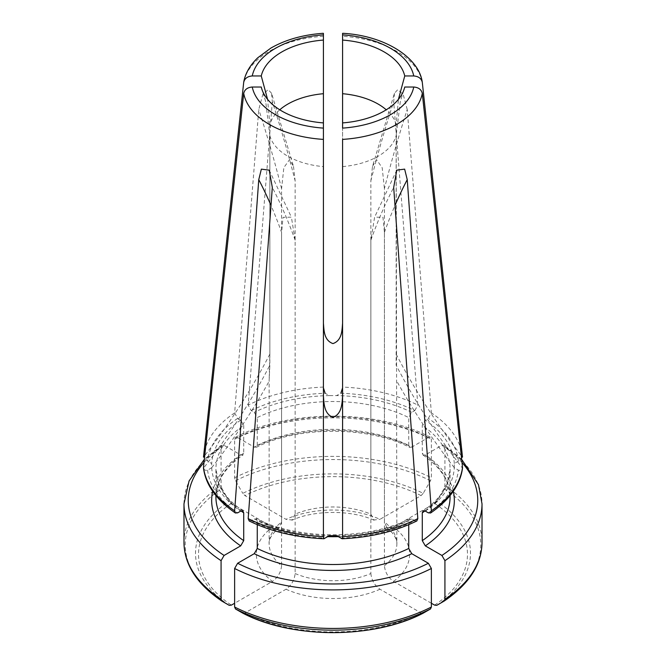 <?xml version="1.0" encoding="UTF-8"?>
<svg xmlns="http://www.w3.org/2000/svg" width="666" height="666" viewBox="0 0 666 666"><rect width="100%" height="100%" fill="white"/><g stroke="black" fill="none" stroke-linecap="round" stroke-linejoin="round"><path stroke-width="0.5" stroke-dasharray="3.33 2.5" d="M340.884 538.02A125.641 72.536 0 0 0 414.81 520.679L411.763 518.922L409.74 518.722L408.741 520.654L408.741 524.658M249.167 520.87L256.26 518.722L257.259 520.654A117.083 67.599 0 0 0 327.031 536.613M431.377 603.254L393.539 581.41C388.128 577.555 385.09 572.327 384.424 565.717L384.424 232.359L382.958 217.291L374.6 217.166L370.87 240.185A841.949 486.097 60 0 1 393.689 187.446M384.424 565.717A63.861 36.871 0 0 0 396.861 543.847A63.861 36.871 0 0 0 384.424 521.977L384.424 188.628A841.949 486.097 -60 0 1 407.234 109.549L431.36 412.887L428.355 418.398L425.308 420.154L422.286 425.374L422.286 453.188L423.118 455.02L425.308 454.92L441.908 445.338A144.763 83.575 180 0 1 461.996 462.47M386.571 527.464L392.241 532.825C395.587 537.196 397.136 540.867 396.861 543.847L396.145 124.634L398.418 99.376M462.504 457.101L458.391 461.08L454.287 463.578L454.287 467.682L458.391 470.179C460.531 470.679 461.904 470.005 462.504 468.165A841.949 687.454 180 0 1 396.145 365.184L396.145 135.689L400.283 101.715L404.745 87.021M342.582 537.395L342.582 128.113M323.418 537.171L323.418 128.113M279.753 109.798A63.861 36.871 0 0 0 269.855 124.634L269.855 354.121L269.139 380.486L269.855 365.184L269.855 135.689L265.717 101.715L261.255 87.021M407.234 109.549L403.213 94.455L397.777 89.619L394.439 93.282L372.502 166.433L370.87 180.811L370.87 514.16A63.861 36.871 0 0 0 295.13 514.16L295.13 180.811A841.949 486.097 -120 0 0 272.311 101.732L271.562 93.282L293.498 166.433L289.585 159.574L283.849 167.607L281.576 188.628L281.576 521.977A63.861 36.871 0 0 0 269.139 543.847L269.139 380.461L269.855 365.184A841.949 687.454 0 0 1 203.496 468.165C204.096 470.005 205.469 470.679 207.609 470.179L211.713 467.682L211.713 463.578L207.609 461.08L203.496 457.101M323.418 34.873L323.418 139.394M394.439 93.282L393.689 101.732L417.815 405.061A129.878 74.983 0 0 0 342.582 387.071L342.582 139.394M372.502 166.433L376.49 159.565L382.184 167.732L384.424 188.628M293.498 166.433L295.13 180.811M279.429 527.464C271.903 534.024 268.473 539.485 269.139 543.847A63.861 36.871 0 0 0 281.576 565.717L281.576 232.359A841.949 486.097 120 0 0 271.004 205.444M242.79 613.161L244.922 612.953L286.005 589.227C291.417 585.372 294.464 580.144 295.13 573.534L295.13 240.185L291.4 217.158L283.025 217.332L281.576 232.359M295.13 573.534A63.861 36.871 0 0 0 370.87 573.534L370.87 240.185M414.81 520.679L416.824 520.87M244.922 612.953A134.482 77.639 0 0 0 421.079 612.953L379.995 589.227C374.575 585.372 371.536 580.144 370.87 573.534M257.259 524.658L257.259 520.654M421.079 612.953L423.21 613.161M342.582 387.071L342.582 34.873M434.623 605.128A134.482 77.639 0 0 0 434.623 503.429L393.539 527.147L386.696 527.297L384.424 521.977M441.908 445.338L444.08 445.229L444.93 447.069L444.93 485.606L444.047 488.578L436.754 501.173A137.487 79.379 180 0 1 436.754 605.344M434.623 503.429L436.754 501.173M251.19 410.581A125.641 72.536 0 0 1 325.116 393.24L329.445 395.604L336.555 395.604L340.884 393.24A125.641 72.536 0 0 1 414.81 410.581L411.763 412.337L408.741 417.557A117.083 67.599 0 0 0 257.259 417.557L254.237 412.337L251.19 410.581L248.185 405.061L272.311 101.732M271.562 93.282L268.207 89.619L262.779 94.472L258.766 109.549L234.64 412.887A129.878 74.983 0 0 0 203.471 456.318M269.855 124.634L267.582 99.376M423.21 493.356L421.079 495.604L379.995 519.322A76.64 44.247 0 0 0 286.005 519.322L244.922 495.604L242.79 493.356A137.487 79.379 180 0 1 423.21 493.356L430.494 480.752L431.377 477.788L431.377 439.252L430.394 437.329L428.363 437.512L411.763 447.102A121.345 70.055 0 0 0 254.237 447.102L237.637 437.512A144.763 83.575 180 0 1 428.363 437.512M237.637 437.512L235.606 437.329L234.623 439.252L234.623 477.788L235.506 480.752L242.79 493.356M411.763 447.102L409.74 447.302L408.741 445.371A117.083 67.599 0 0 0 257.259 445.371L256.26 447.302L254.237 447.102M408.741 445.371L408.741 417.557M257.259 445.371L257.259 417.557M414.81 410.581L417.815 405.061M370.87 514.16L374.051 520.004L379.995 519.322M295.13 514.16L291.949 520.004L286.005 519.322M234.64 412.887L237.645 418.398L240.692 420.154L243.714 425.374A117.083 67.599 0 0 0 215.917 469.105A117.083 67.599 0 0 0 241.025 510.939M221.953 601.157A147.769 85.315 180 0 1 221.953 488.578L229.246 501.173L231.377 503.429L272.461 527.147A76.64 44.247 0 0 0 272.461 581.41L234.623 603.254M221.953 488.578L221.07 485.606L221.07 447.069L221.92 445.229L224.092 445.338L240.692 454.92A121.345 70.055 0 0 0 212.687 491.283M243.714 425.374L243.714 453.188L242.882 455.02L240.692 454.92M281.576 521.977L279.304 527.297L272.461 527.147M281.576 565.717C280.91 572.319 277.872 577.555 272.461 581.41M338.969 536.613A117.083 67.599 0 0 0 408.741 520.654M254.237 518.922A121.345 70.055 0 0 0 329.445 535.655M336.555 535.655A121.345 70.055 0 0 0 411.763 518.922M396.145 124.634A63.861 36.871 0 0 0 386.247 109.798M342.582 166.617A63.861 36.871 0 0 0 396.145 135.689M269.855 135.689A63.861 36.871 0 0 0 323.418 166.617M286.005 589.227A76.64 44.247 0 0 0 379.995 589.227M251.19 520.679A125.641 72.536 0 0 0 325.116 538.02M454.287 463.578A121.345 70.055 0 0 0 425.308 420.154M424.975 510.939A117.083 67.599 0 0 0 450.083 469.105A117.083 67.599 0 0 0 422.286 425.374M425.308 511.105A121.345 70.055 0 0 0 454.287 467.682M462.529 456.318A129.878 74.983 0 0 0 431.36 412.887M422.294 82.309A89.802 51.848 0 0 0 342.582 36.289M458.391 461.08A125.641 72.536 0 0 0 428.355 418.398M393.539 581.41A76.64 44.247 0 0 0 393.539 527.147M444.047 488.578A147.769 85.315 180 0 1 444.047 601.157M444.93 447.069A149.018 86.031 180 0 1 482.017 503.871M444.93 485.606A149.018 86.031 180 0 1 482.017 542.407M453.313 491.283A121.345 70.055 0 0 0 425.308 454.92M423.035 455.053C435.131 463.478 443.115 472.494 447.011 482.084L450.083 496.919A117.083 67.599 0 0 0 422.286 453.188M428.355 512.862A125.641 72.536 0 0 0 458.391 470.179M329.445 395.604A121.345 70.055 0 0 0 254.237 412.337M411.763 412.337A121.345 70.055 0 0 0 336.555 395.604M323.418 387.071A129.878 74.983 0 0 0 248.185 405.061M323.418 36.289A89.802 51.848 0 0 0 243.706 82.309M421.079 495.604A134.482 77.639 0 0 0 244.922 495.604M235.506 480.752A147.769 85.315 180 0 1 430.494 480.752M234.623 439.252A149.018 86.031 180 0 1 431.377 439.252M234.623 477.788A149.018 86.031 180 0 1 431.377 477.788M211.713 467.682A121.345 70.055 0 0 0 240.692 511.105M240.692 420.154A121.345 70.055 0 0 0 211.713 463.578M207.609 470.179A125.641 72.536 0 0 0 237.645 512.862M231.377 503.429A134.482 77.639 0 0 0 231.377 605.128M229.246 605.344A137.487 79.379 180 0 1 229.246 501.173M183.983 503.871A149.018 86.031 180 0 1 221.07 447.069M183.983 542.407A149.018 86.031 180 0 1 221.07 485.606M204.004 462.47A144.763 83.575 180 0 1 224.092 445.338M243.714 453.188A117.083 67.599 0 0 0 215.917 496.919L218.989 482.084C222.885 472.494 230.869 463.478 242.965 455.053M237.645 418.398A125.641 72.536 0 0 0 207.609 461.08M295.13 240.185A841.949 486.097 120 0 0 272.311 187.446M269.855 354.121A841.949 687.454 0 0 1 204.753 455.494M281.576 188.628A841.949 486.097 -120 0 0 258.766 109.549M370.87 180.811A841.949 486.097 -60 0 1 393.689 101.732M396.145 354.121A841.949 687.454 180 0 0 461.247 455.494M384.424 232.359A841.949 486.097 60 0 1 394.996 205.444M409.757 518.639C368.123 540.159 297.877 540.159 256.244 518.639M403.821 90.11L400.291 101.715M450.083 495.596L450.083 469.105L446.994 483.974C443.098 493.556 435.114 502.555 423.035 510.972M461.663 459.357L444.155 445.196M256.244 447.385C297.877 425.857 368.123 425.857 409.757 447.385M430.386 437.246C377.272 409.149 288.728 409.149 235.614 437.246M373.967 520.196C351.681 509.865 314.319 509.865 292.033 520.196M242.965 510.972C230.869 502.539 222.885 493.531 218.989 483.941L215.917 469.105L215.917 495.596M265.709 101.715L262.179 90.11M221.845 445.196L204.337 459.357M269.239 170.146L291.383 217.166M211.78 467.599C233.416 439.868 252.572 411.03 269.231 381.077M454.22 467.599C432.575 439.868 413.428 411.022 396.761 381.06M396.77 170.146L374.608 217.166"/><path stroke-width="1" d="M416.824 520.87L417.815 518.639L393.689 187.446L396.786 170.155L404.637 169.131L407.234 179.629L431.36 510.814A129.878 74.983 0 0 0 462.529 467.382L422.294 93.373A89.802 51.848 0 0 1 342.582 139.394L342.582 537.395L342.024 538.711L336.555 535.655L329.445 535.655L323.976 538.711L323.418 537.395L323.418 40.068A72.378 41.792 0 0 0 261.255 75.966L252.248 75.966C247.486 76.34 244.638 78.455 243.706 82.309L203.496 457.101A841.949 687.454 0 0 0 204.753 455.494M323.418 396.112C324.001 403.113 323.934 413.969 333.05 417.332C342.091 413.802 341.983 403.155 342.582 396.112M342.582 323.201C341.999 330.278 342.066 340.501 332.95 343.589C323.909 340.351 324.017 330.319 323.418 323.201M342.582 122.91A72.378 41.792 0 0 0 403.821 90.11A72.378 41.792 0 0 0 404.745 87.021L413.752 87.021A81.319 46.953 180 0 1 342.582 128.113L342.582 33.383M413.752 87.021C418.514 87.404 421.362 89.519 422.294 93.373M271.004 205.444A841.949 486.097 120 0 0 258.766 179.629L234.64 510.814A129.878 74.983 0 0 1 203.471 467.382L243.706 93.373A89.802 51.848 0 0 0 323.418 139.394L323.418 128.113A81.319 46.953 180 0 1 252.248 87.021L261.255 87.021A72.378 41.792 0 0 0 262.179 90.11A72.378 41.792 0 0 0 323.418 122.91M258.766 179.629L261.355 169.139L269.214 170.155L272.311 187.446L248.185 518.639A129.878 74.983 0 0 0 323.418 536.63M428.363 563.269L431.377 568.489L431.377 607.026L430.494 608.974L423.21 613.161A137.487 79.379 180 0 1 242.79 613.161L235.506 608.974L234.623 607.026L234.623 568.489L237.637 563.269L254.237 553.687A121.345 70.055 0 0 0 411.763 553.687L428.363 563.269A144.763 83.575 180 0 1 237.637 563.269M257.259 524.658L257.259 548.468L254.237 553.687M257.259 548.468A117.083 67.599 0 0 0 408.741 548.468L411.763 553.687M408.741 548.468L408.741 524.658M249.167 520.87L248.185 518.639M431.36 510.814L430.536 512.953L428.355 512.862L425.308 511.105L423.118 510.997L422.286 512.837A117.083 67.599 0 0 0 424.975 510.939M461.247 455.494A841.949 687.454 180 0 0 462.504 457.101L422.294 82.309C421.362 78.455 418.514 76.34 413.752 75.966L404.745 75.966A72.378 41.792 0 0 0 342.582 40.068M398.418 99.376L404.745 75.966M422.227 81.868L422.294 82.309M444.047 601.157L444.93 599.209A149.018 86.031 180 0 0 482.017 542.407C481.809 564.452 469.18 584.024 444.114 601.107L436.754 605.344L434.623 605.128L431.377 603.254M444.93 599.209L444.93 560.672L441.908 555.452L425.308 545.862A121.345 70.055 0 0 0 453.313 491.283M422.286 512.837L422.286 540.642L425.308 545.862M462.529 467.382L462.504 468.165L462.529 467.382M323.418 387.862L325.116 393.24M252.248 75.966A81.319 46.953 180 0 1 323.418 34.873L323.418 40.068M267.582 99.376L261.255 75.966M323.418 34.873L323.418 33.383M243.773 81.868L243.706 82.309M340.884 393.24L342.582 387.862M234.64 510.814L235.464 512.953L237.645 512.862L240.692 511.105L242.882 510.997L243.714 512.837L243.714 540.642L240.692 545.862L224.092 555.452A144.763 83.575 180 0 1 204.004 462.47M252.248 87.021C247.486 87.404 244.638 89.519 243.706 93.373M221.953 601.157L221.07 599.209A149.018 86.031 180 0 1 183.983 542.407C184.191 564.452 196.82 584.024 221.886 601.107L229.246 605.344L231.377 605.128L234.623 603.254M221.07 599.209L221.07 560.672L224.092 555.452M327.031 536.613A117.083 67.599 0 0 0 338.969 536.613M386.247 109.798A63.861 36.871 0 0 0 384.424 108.292A63.861 36.871 0 0 0 342.582 93.706M323.418 93.706A63.861 36.871 0 0 0 279.753 109.798M342.582 536.63A129.878 74.983 0 0 0 417.815 518.639M430.494 608.974A147.769 85.315 180 0 1 235.506 608.974M431.377 568.489A149.018 86.031 180 0 1 234.623 568.489M431.377 607.026A149.018 86.031 180 0 1 234.623 607.026M342.582 34.873A81.319 46.953 180 0 1 413.752 75.966M482.017 542.407L482.017 503.871A149.018 86.031 180 0 1 444.93 560.672M461.996 462.47A144.763 83.575 180 0 1 441.908 555.452M422.286 540.642A117.083 67.599 0 0 0 450.083 496.919L450.083 495.596M241.025 510.939A117.083 67.599 0 0 0 243.714 512.837M221.07 560.672A149.018 86.031 180 0 1 183.983 503.871L183.983 542.407M212.687 491.283A121.345 70.055 0 0 0 240.692 545.862M215.917 495.596L215.917 496.919A117.083 67.599 0 0 0 243.714 540.642M394.996 205.444A841.949 486.097 60 0 1 407.234 179.629M342.024 538.761C370.288 537.47 395.229 531.526 416.866 520.937M423.135 613.203C373.851 639.035 292.149 639.035 242.865 613.203M249.134 520.937C270.771 531.526 295.712 537.47 323.976 538.761M422.219 81.851C418.772 57.443 384.557 35.531 342.765 33.3M430.577 513.02C449.683 499.816 460.331 484.823 462.52 468.048M482.017 503.871L478.479 484.715L461.663 459.357M323.235 33.3C302.963 34.749 285.498 39.685 270.846 48.102L257.784 57.751C250.041 65.185 245.371 73.218 243.781 81.851M203.48 468.048C205.669 484.823 216.317 499.816 235.423 513.02M204.337 459.357L189.086 480.935L183.983 503.871"/></g></svg>
